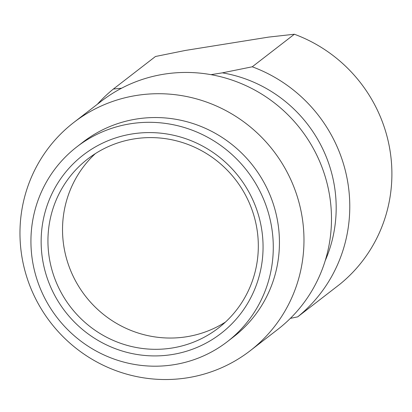 <?xml version="1.0" encoding="UTF-8"?>
<svg xmlns="http://www.w3.org/2000/svg" width="412" height="412" viewBox="0 0 412 412"><rect width="100%" height="100%" fill="white"/><g stroke="black" fill="none" stroke-linecap="round" stroke-linejoin="round"><path stroke-width="0.62" d="M132.061 133.962A112.708 109.906 52.3 0 1 261.239 226.765A112.708 109.906 52.3 0 1 172.144 354.541A112.708 109.906 52.3 0 1 42.966 261.744A112.708 109.906 52.3 0 1 132.061 133.962M134.127 138.906A106.847 104.19 52.3 0 1 248.92 202.076A106.847 104.19 52.3 0 1 218.478 327.988A106.847 104.19 52.3 0 1 172.128 348.011A106.847 104.19 52.3 0 1 57.34 284.841A106.847 104.19 52.3 0 1 87.782 158.929A106.847 104.19 52.3 0 1 134.127 138.906M173.988 364.692A123.08 120.021 52.3 0 1 41.756 291.923A123.08 120.021 52.3 0 1 76.823 146.878A123.08 120.021 52.3 0 1 130.213 123.811A123.08 120.021 52.3 0 1 262.449 196.581A123.08 120.021 52.3 0 1 227.383 341.63A123.08 120.021 52.3 0 1 173.988 364.692M76.823 146.878L82.987 142.109A123.08 120.021 52.3 0 1 136.377 119.047A123.08 120.021 52.3 0 1 268.614 191.817A123.08 120.021 52.3 0 1 233.542 336.862L227.383 341.63M187.625 377.768A144.241 140.657 52.3 0 1 32.656 292.484A144.241 140.657 52.3 0 1 73.753 122.503A144.241 140.657 52.3 0 1 136.326 95.476A144.241 140.657 52.3 0 1 291.289 180.755A144.241 140.657 52.3 0 1 250.192 350.736A144.241 140.657 52.3 0 1 187.625 377.768M73.753 122.503L101.264 101.239A144.241 140.657 52.3 0 1 163.837 74.206A144.241 140.657 52.3 0 1 318.8 159.485A144.241 140.657 52.3 0 1 277.703 329.466L250.192 350.736M95.332 153.619A106.847 104.19 -127.7 0 0 73.944 277.837A106.847 104.19 -127.7 0 0 186.718 336.738A106.847 104.19 -127.7 0 0 225.518 322.019M97.412 104.215A146.523 142.882 52.3 0 1 113.346 89.059L155.468 56.495L185.364 50.444L268.588 37.106L294.374 34.232L252.252 66.795A146.523 142.882 52.3 0 1 347.409 180.219A146.523 142.882 52.3 0 1 297.696 316.854L339.818 284.29A146.523 142.882 -127.7 0 0 389.525 147.656A146.523 142.882 -127.7 0 0 294.374 34.232M325.223 260.662A134.801 131.454 -127.7 0 0 222.356 72.847L252.252 66.795M211.011 74.665L222.356 72.847M297.696 316.854L290.357 318.383M113.346 89.059L121.612 88.199"/></g></svg>
